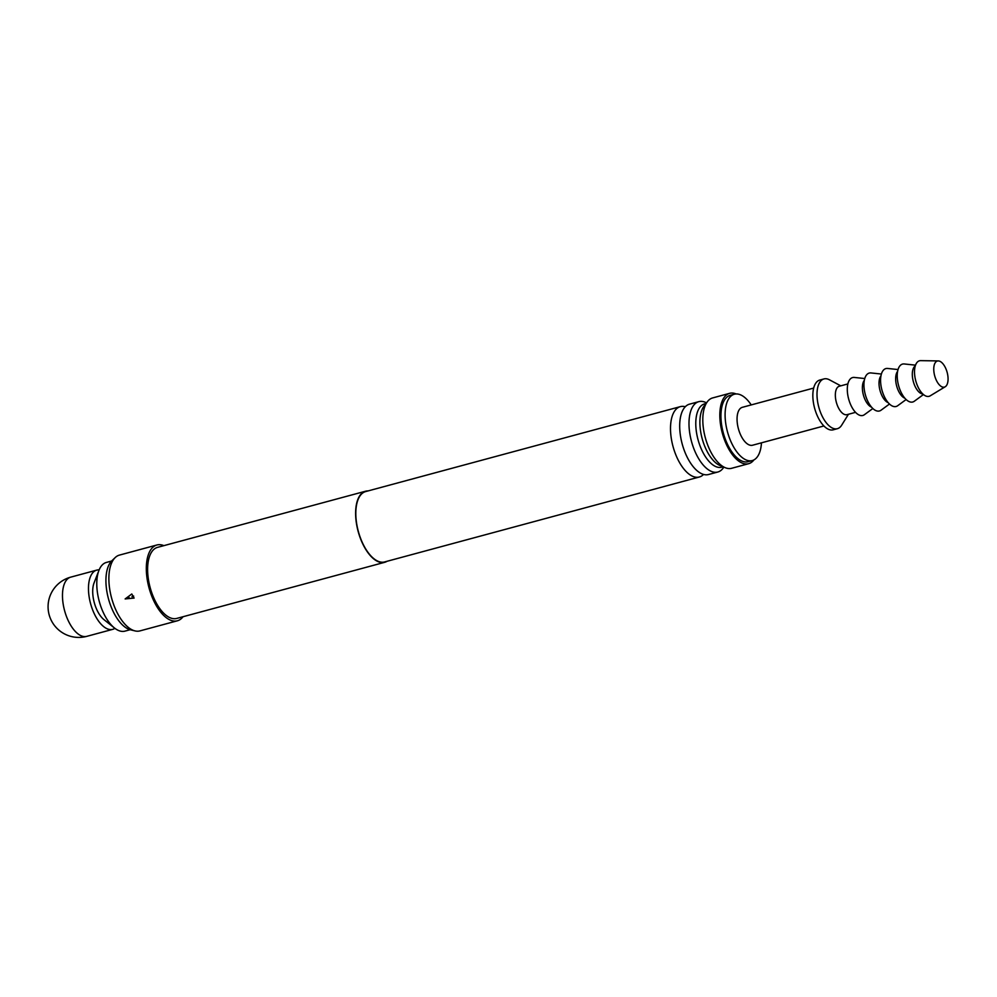 <?xml version="1.0" encoding="UTF-8"?>
<svg xmlns="http://www.w3.org/2000/svg" width="997" height="997" viewBox="0 0 997 997"><rect width="100%" height="100%" fill="white"/><g stroke="black" fill="none" stroke-linecap="round" stroke-linejoin="round"><path stroke-width="1.5" d="M387.035 561.286A36.802 17.622 -105.1 0 1 384.742 562.296A36.802 17.622 -105.1 0 1 359.356 535.426A36.802 17.622 -105.1 0 1 365.55 491.222A36.802 17.622 -105.1 0 1 368.055 490.923M384.742 562.296L176.731 618.427A36.802 17.622 -105.1 0 1 151.357 591.57A36.802 17.622 -105.1 0 1 157.551 547.353L365.55 491.222M183.049 616.719A39.257 18.793 -105.1 0 1 177.379 620.795A39.257 18.793 -105.1 0 1 150.31 592.143A39.257 18.793 -105.1 0 1 156.915 544.985A39.257 18.793 -105.1 0 1 163.869 545.646M125.136 598.935L134.096 598.075L131.791 593.988L125.136 598.935L129.161 597.627M177.379 620.795L139.929 630.902A39.257 18.793 -105.1 0 1 134.981 630.902A39.257 18.793 -105.1 0 1 112.86 602.25A39.257 18.793 -105.1 0 1 115.191 557.585A39.257 18.793 -105.1 0 1 119.478 555.092L156.915 544.985M134.981 630.902L130.52 629.817A36.976 17.697 -105.1 0 1 109.682 602.836A36.976 17.697 -105.1 0 1 111.876 560.763L115.191 557.585M131.791 593.988L125.398 598.823M699.333 477.002L384.643 561.934A36.44 17.448 -105.1 0 1 359.518 535.339A36.44 17.448 -105.1 0 1 365.65 491.571L680.34 406.639A36.44 17.448 74.9 0 0 674.209 450.42A36.44 17.448 74.9 0 0 699.333 477.002A36.44 17.448 74.9 0 0 703.558 474.435M685.3 406.739A36.44 17.448 74.9 0 0 680.34 406.639M717.815 472.017L708.518 474.522A36.44 17.448 -105.1 0 1 699.832 472.752A36.44 17.448 -105.1 0 1 683.394 447.94A36.44 17.448 -105.1 0 1 682.908 410.079A36.44 17.448 -105.1 0 1 689.525 404.159L698.822 401.654A36.44 17.448 74.9 0 0 692.691 445.422A36.44 17.448 74.9 0 0 717.815 472.017A36.44 17.448 74.9 0 0 723.884 467.057M706.574 402.888A36.44 17.448 74.9 0 0 698.822 401.654M723.348 466.746L721.728 467.194A32.801 15.703 -105.1 0 1 699.109 443.254A32.801 15.703 -105.1 0 1 704.63 403.86L706.262 403.424M705.801 404.271A32.801 15.703 74.9 0 0 703.221 442.145A32.801 15.703 74.9 0 0 722.538 466.247M130.171 629.718L124.937 631.138A35.58 17.036 -105.1 0 1 114.468 627.998A35.58 17.036 -105.1 0 1 100.398 605.167A35.58 17.036 -105.1 0 1 98.927 570.409A35.58 17.036 -105.1 0 1 106.392 562.433L111.627 561.024M114.468 627.998L103.975 619.648A22.694 10.867 -105.1 0 1 95.014 605.079A22.694 10.867 -105.1 0 1 94.067 582.909L98.927 570.409M753.919 459.904A36.44 17.448 -105.1 0 1 748.647 463.692L731.636 468.291A36.44 17.448 -105.1 0 1 717.553 461.885A36.44 17.448 -105.1 0 1 706.512 441.696A36.44 17.448 -105.1 0 1 703.695 410.54A36.44 17.448 -105.1 0 1 712.643 397.928L729.654 393.329A36.44 17.448 -105.1 0 1 736.122 393.952M748.647 463.692A36.44 17.448 -105.1 0 1 723.523 437.11A36.44 17.448 -105.1 0 1 729.654 393.329M761.459 442.83A34.359 16.451 -105.1 0 1 752.261 460.564L748.099 461.686A34.359 16.451 -105.1 0 1 724.42 436.611A34.359 16.451 -105.1 0 1 730.203 395.348L734.353 394.226A34.359 16.451 -105.1 0 1 751.227 404.919M752.261 460.564A34.359 16.451 -105.1 0 1 728.583 435.49A34.359 16.451 -105.1 0 1 734.353 394.226M823.908 425.968L752.585 445.223A19.628 9.397 -105.1 0 1 739.051 430.903A19.628 9.397 -105.1 0 1 742.354 407.312L813.689 388.07M99.139 569.885A30.67 14.681 74.9 0 0 96.746 570.122A30.67 14.681 74.9 0 0 95.164 570.758A30.67 14.681 74.9 0 0 91.051 605.266A30.67 14.681 74.9 0 0 112.736 629.344A30.67 14.681 74.9 0 0 114.319 628.696A30.67 14.681 74.9 0 0 114.904 628.347M848.447 414.266L841.667 425.196A25.76 12.338 -105.1 0 1 837.38 428.685L833.23 429.819A25.76 12.338 -105.1 0 1 815.459 411.013A25.76 12.338 -105.1 0 1 819.796 380.056L823.958 378.935A25.76 12.338 -105.1 0 1 829.417 379.795L840.77 385.839M837.38 428.685A25.76 12.338 -105.1 0 1 819.621 409.892A25.76 12.338 -105.1 0 1 823.958 378.935M855.551 412.347L846.989 414.665A14.718 7.054 -105.1 0 1 836.832 403.922A14.718 7.054 -105.1 0 1 839.312 386.238L847.874 383.92M872.849 408.521L864.387 414.715A19.628 9.397 -105.1 0 1 863.838 415.064A19.628 9.397 -105.1 0 1 849.294 401.143A19.628 9.397 -105.1 0 1 851.575 377.975A19.628 9.397 -105.1 0 1 854.329 377.439L864.76 378.536M871.565 407.175A14.718 7.054 -105.1 0 1 863.39 394.986A14.718 7.054 -105.1 0 1 864.324 380.343M889.486 404.022L881.036 410.216A19.628 9.397 -105.1 0 1 880.488 410.565A19.628 9.397 -105.1 0 1 865.932 396.656A19.628 9.397 -105.1 0 1 868.225 373.489A19.628 9.397 -105.1 0 1 870.967 372.94L881.398 374.037M888.202 402.676A14.718 7.054 -105.1 0 1 880.027 390.5A14.718 7.054 -105.1 0 1 880.962 375.844M906.123 399.535L897.674 405.729A19.628 9.397 -105.1 0 1 897.126 406.078A19.628 9.397 -105.1 0 1 882.569 392.17A19.628 9.397 -105.1 0 1 884.862 368.99A19.628 9.397 -105.1 0 1 887.617 368.454L898.035 369.551M904.84 398.189A14.718 7.054 -105.1 0 1 896.664 386.001A14.718 7.054 -105.1 0 1 897.599 371.358M923.459 394.538L914.311 401.243A19.628 9.397 -105.1 0 1 913.763 401.592A19.628 9.397 -105.1 0 1 899.219 387.671A19.628 9.397 -105.1 0 1 901.5 364.503A19.628 9.397 -105.1 0 1 904.254 363.967L915.52 365.151M922.848 394.002A14.718 7.054 -105.1 0 1 913.314 381.515A14.718 7.054 -105.1 0 1 915.271 365.911M930.338 395.747A18.407 8.811 -105.1 0 1 930.189 395.846A18.407 8.811 -105.1 0 1 930.027 395.934A18.407 8.811 -105.1 0 1 916.38 382.898A18.407 8.811 -105.1 0 1 918.524 361.176A18.407 8.811 -105.1 0 1 920.68 360.64L938.277 360.926A13.497 6.456 -105.1 0 1 947.15 372.38A13.497 6.456 -105.1 0 1 945.243 386.736A13.497 6.456 -105.1 0 1 945.131 386.811A13.497 6.456 -105.1 0 1 935.124 377.24A13.497 6.456 -105.1 0 1 936.694 361.313A13.497 6.456 -105.1 0 1 938.277 360.926M133.673 596.069L131.953 596.729M96.746 570.122L70.75 577.138A30.67 14.681 74.9 0 0 69.154 577.774A30.67 14.681 74.9 0 0 65.59 613.978A30.67 14.681 74.9 0 0 86.739 636.36L112.736 629.344M70.75 577.138A30.67 30.67 0 0 0 50.299 618.215A30.67 30.67 0 0 0 86.739 636.36M945.243 386.736L930.189 395.846"/></g></svg>
